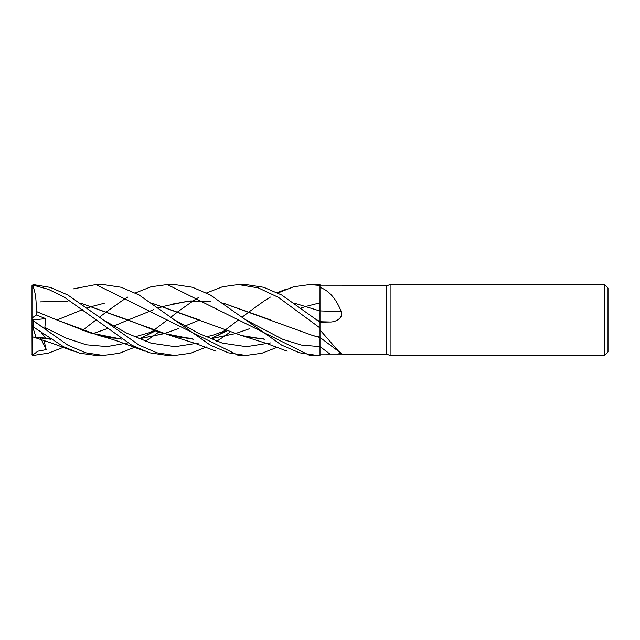 <?xml version="1.0" encoding="UTF-8"?>
<svg xmlns="http://www.w3.org/2000/svg" width="640" height="640" viewBox="0 0 640 640"><rect width="100%" height="100%" fill="white"/><g stroke="black" fill="none" stroke-linecap="round" stroke-linejoin="round"><path stroke-width="0.96" d="M319.984 343.456L319.984 341.568M319.992 334.168L320 322.28L281.672 295.008L263.752 287.296L245.912 284.552L238.424 284.552L258.312 287.896L278.488 297.408L320 327.976L320 329.928L320 328.008M320 322.384L320 310.792M319.984 321.056L319.984 320.352M319.984 318.464L319.976 316.68M319.976 314.808L319.976 313M277.904 292.984L293.64 286.752L309.784 284.552L320 285.464L319.976 311.024L320 285.464L320 287.36L320 285.952L386.464 285.88L390.112 284.552L604.456 284.552L608 288.096L608 351.904L604.456 355.448L390.112 355.448L386.464 354.12L320 354.048L320 337.176M386.464 354.12L386.464 285.88M341.192 311.472A600.08 184.76 -164.4 0 1 320 310.896L320 287.36C329.008 290.592 336.064 298.624 341.192 311.472C343.736 317.848 335.6 322.264 329.936 322L320 322.2M320 329.968L338.872 351.568L320 337.448L320 329.928M338.872 351.568L341.424 353.192L337.536 354.12M390.112 355.448L390.112 284.552M604.456 355.448L604.456 284.552M320 337.464L320 332.12M320 354.048L319.992 346.632L320 355.352L310.024 355.448M294.864 303.312L320 311L320 290M316.8 319.808L319.992 321.664L320 322.304L319.976 313.808M135.272 292.984L151.128 286.744L167.296 284.552L174.64 284.552L167.296 284.552L309.784 355.448M64.096 347.016L48.448 353.136L33.328 355.432L32.096 354.608A1.328 1.328 0 0 0 32.096 354.608L32 354.12A1.328 1.328 0 0 0 32.088 354.584L32 324.824L32.536 326.464L63.728 346.832L79.584 353.176L96.152 355.448M82.504 330.36L95.944 320M99.56 317.12L107.12 311.344M107.136 311.336L121.936 300.808M121.992 300.768L127.752 297.096M317.048 355.448L299.432 352.768L281.672 345.128L210.24 294.984L192.512 287.264L174.64 284.552M73.152 288.912L95.944 284.552L103.256 284.552L95.944 284.552L238.424 355.448L245.912 355.448L228.224 352.792L210.248 345.12L139.104 294.984L121.304 287.288L103.256 284.552M135.272 347.016L119.432 353.256L103.256 355.448L95.944 355.448L103.256 355.448L85.664 352.776L67.944 345.184L32.056 319.936M310.024 284.552L320 284.624L320 285.464M206.472 347.016L190.592 353.272L174.64 355.448L167.296 355.448L149.48 352.768L131.864 345.248L64.328 297.192L48.48 289.352L33.328 285.184L33.328 284.568L32.096 285.392A1.328 1.328 0 0 0 32 285.88L33.328 285.184M167.296 355.448L174.632 355.448L156.832 352.784L139.112 345.112L67.816 294.992L50.336 287.408L33.328 284.568M319.976 339.024L320 346.632L301.4 345.064L282.816 339.36L245.648 319.8L282.816 339.36L301.4 345.064L319.992 346.632M152.216 303.264L241.72 335.592L264.448 339.24M56.928 320L82.504 309.64M87.592 307.888L92.592 306.296M92.624 306.288L104.312 303.224M152.296 303.32L199.24 319.888M277.904 347.016L261.856 353.248L245.912 355.448M174.384 319.792L198.384 333.264L222.384 343.136L246.384 346.68L270.384 342.912L246.384 346.68L222.384 343.136L198.384 333.264L174.384 319.792M32 324.824L32 319.936L46.184 329.568L44.856 327.416L45.752 318.656L36.2 314.96L36.072 311.376C36.6 300.168 35.384 291.44 32.416 285.184M36.048 311.4L56.656 319.888L99.136 335.6L121.992 339.232M139.08 338.856L163.816 333.728L178.36 328.656M163.856 333.72L178.376 328.664M184.992 326.048L199.24 320.112L184.976 326.04M218.272 335.304L238.424 320M242.16 317.12L249.776 311.344M249.784 311.336L264.376 300.808M264.448 300.76L270.384 297.088M36.072 311.376L56.616 319.872M56.656 319.888L89.792 332.824L121.936 339.192M139.024 338.832L163.784 333.712M44.856 327.416L65.576 337.896L86.304 344.792L107.024 346.592L127.752 342.904M139.24 338.808L155.344 330.984M158.696 332.128L152.296 336.68M152.216 336.736L145.432 341.296M230.016 332.12L223.712 336.688M223.656 336.728L216.624 341.296M319.976 302.84L306.448 306.288M306.416 306.296L301.384 307.888M249.776 328.656L234.976 333.704L210.248 338.864M234.928 333.72L210.144 338.832M193.256 339.2L160.992 332.84L127.824 319.896L81.072 303.312M67.936 301.192L40.544 301.872M103 319.808L127.048 333.32L151.096 343.168L175.144 346.68L199.184 342.904L175.144 346.68L151.096 343.168L127.048 333.32L103 319.808M210.376 338.808L226.776 330.984L210.376 338.808M40.2 301.896L67.84 301.144M81.008 303.264L170.552 335.584L193.304 339.232M235.024 333.712L249.784 328.664M32.52 355.168L37.84 351.2L46.184 349.64L43.992 340.4M36.072 337.36L50.584 339.192M92.584 333.704L107.12 328.656M113.856 326.04L127.824 320.104L113.864 326.048M128.072 320L153.68 309.64M158.72 307.896L163.816 306.296M163.856 306.288L187.376 301.296L210.376 301.192M223.712 303.312L312.952 335.6L319.976 337.192M147.04 335.296L153.656 330.376M153.68 330.36L167.296 320M171 317.12L178.36 311.344M178.376 311.336L193.256 300.8M193.304 300.768L199.184 297.096M206.472 292.984L222.52 286.752L238.424 284.552M50.648 339.24L36.08 337.384L32.416 326.104M92.624 333.712L107.136 328.664M170.552 304.416L190.4 300.968L210.248 301.136M223.656 303.272L270.448 319.888M46.184 349.64L40.704 338.184M41.696 332.96L45.744 338.384M36.2 314.96L32 318.16L32 286.224M32 320L32 318.16M32.08 319.992L45.752 318.656M320 346.616A597.296 547.24 -140.2 0 1 329.936 354.056M320 321.72A597.296 183.904 -164.4 0 0 329.936 322M33.328 326.64L33.328 320.92M319.984 337.528L312.952 335.6M32.096 285.392L32 285.88M241.72 335.592L266.648 343.496L287.224 351.192M263.224 338.432L256.88 338.224L246.616 336.704M99.136 335.6C107.712 337.848 115.304 340.216 121.92 342.688L144.84 351.184M287.224 288.808L277.208 292.632M154.248 330.592L148.856 332.816L134.624 336.952M120.824 338.44L111.976 338L104.304 336.776M225.696 330.592L212.752 335.248L205.84 336.944M192.088 338.44L175.312 336.704M170.552 335.584L195.44 343.472L216.024 351.192M49.424 338.432L36.064 337.328M32.528 336.8L52.88 343.504L73.416 351.192"/></g></svg>
